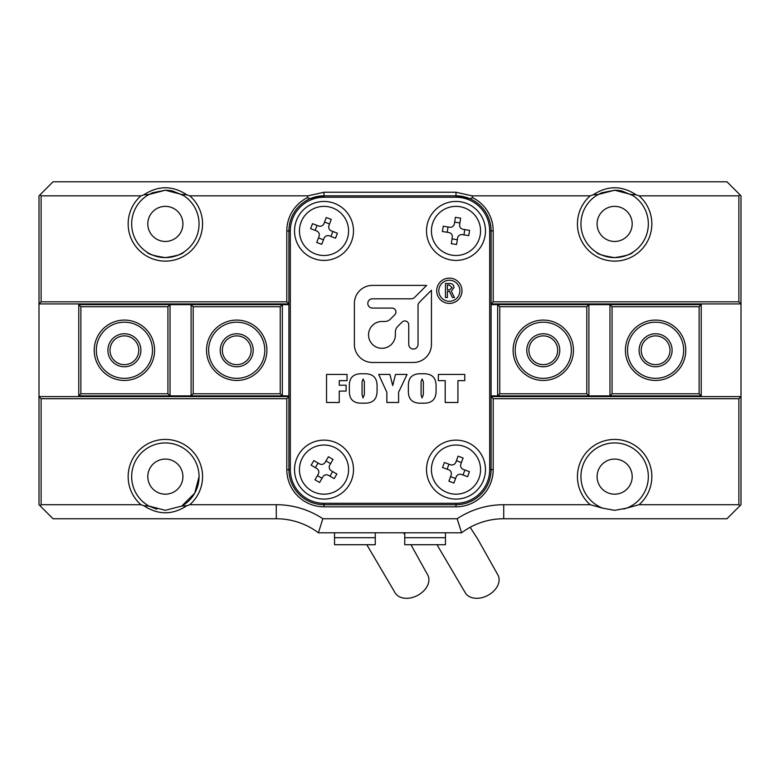 <?xml version="1.0" encoding="UTF-8"?>
<svg xmlns="http://www.w3.org/2000/svg" width="780" height="780" viewBox="0 0 780 780"><rect width="100%" height="100%" fill="white"/><g stroke="black" fill="none" stroke-linecap="round" stroke-linejoin="round"><path stroke-width="1.17" d="M631.059 194.483L614.64 190.213L601.76 192.767L614.64 190.213L598.221 194.483A33.696 33.696 0 0 0 614.64 257.605C603.496 255.928 597.412 254.144 596.388 252.232C597.431 254.144 603.515 255.938 614.64 257.605A33.696 33.696 0 0 0 631.059 194.483L636.119 194.805L639.044 195.829A37.206 37.206 0 0 1 614.64 261.115A37.206 37.206 0 0 1 590.236 195.829L471.949 195.829L472.738 197.71A37.206 37.206 0 0 1 493.194 230.929L493.194 301.831L738.894 301.831L738.894 195.829L639.044 195.829M181.779 194.483L165.36 190.213L152.48 192.767L165.36 190.213L148.941 194.483A33.696 33.696 0 0 0 165.36 257.605C154.216 255.928 148.132 254.144 147.108 252.232C148.151 254.144 154.235 255.938 165.36 257.605A33.696 33.696 0 0 0 181.779 194.483L186.839 194.805L189.764 195.829A37.206 37.206 0 0 1 165.36 261.115A37.206 37.206 0 0 1 140.956 195.829L41.106 195.829L41.106 301.831L286.806 301.831L286.806 230.929A37.206 37.206 0 0 1 307.261 197.71L308.051 195.829L189.764 195.829M621.972 191.022L632.892 195.585L621.884 191.002M621.494 190.915L618.647 190.457M601.594 192.835L596.749 195.351M614.64 257.605C625.774 255.928 631.858 254.144 632.892 252.232C631.829 254.153 625.745 255.947 614.64 257.605M172.692 191.022L183.612 195.585L172.604 191.002M172.214 190.915L169.367 190.457M152.315 192.835L147.108 195.585M165.36 257.605C176.495 255.928 182.578 254.144 183.612 252.232C182.549 254.153 176.465 255.947 165.36 257.605M623.844 509.048L626.369 508.219A33.696 33.696 0 0 0 614.64 442.933A33.696 33.696 0 0 0 602.911 508.219L614.64 510.325L626.369 508.219L639.044 504.709L738.894 504.709L738.894 398.707L493.194 398.707L493.194 469.609A37.206 37.206 0 0 1 455.988 506.815L324.012 506.815A37.206 37.206 0 0 1 286.806 469.609L286.806 398.707L41.106 398.707L41.106 504.709L140.956 504.709A37.206 37.206 0 0 1 138.45 450.938A37.206 37.206 0 0 1 192.27 450.938A37.206 37.206 0 0 1 189.764 504.709L276.276 504.709A84.24 84.24 0 0 1 322.842 518.749L457.158 518.749A84.24 84.24 0 0 1 503.724 504.709L590.236 504.709A37.206 37.206 0 0 1 587.73 450.938A37.206 37.206 0 0 1 641.55 450.938A37.206 37.206 0 0 1 639.044 504.709M165.36 442.933A33.696 33.696 0 0 1 181.779 506.054L194.737 493.135L199.056 476.629L194.737 493.135L181.779 506.054A33.696 33.696 0 0 0 165.36 442.933A33.696 33.696 0 0 0 148.941 506.054L156.809 509.223L148.941 506.054L165.36 510.325L181.779 506.054L186.839 505.733C172.526 515.112 158.203 515.112 143.881 505.733L140.956 504.709M165.36 459.079A17.55 17.55 0 0 0 147.81 476.629A17.55 17.55 0 0 0 165.36 494.179A17.55 17.55 0 0 0 182.91 476.629A17.55 17.55 0 0 0 165.36 459.079M614.64 206.359A17.55 17.55 0 0 0 597.09 223.909A17.55 17.55 0 0 0 614.64 241.459A17.55 17.55 0 0 0 632.19 223.909A17.55 17.55 0 0 0 614.64 206.359M596.388 195.585L601.604 192.835M614.64 459.079A17.55 17.55 0 0 0 597.09 476.629A17.55 17.55 0 0 0 614.64 494.179A17.55 17.55 0 0 0 632.19 476.629A17.55 17.55 0 0 0 614.64 459.079M165.36 206.359A17.55 17.55 0 0 0 147.81 223.909A17.55 17.55 0 0 0 165.36 241.459A17.55 17.55 0 0 0 182.91 223.909A17.55 17.55 0 0 0 165.36 206.359M493.194 398.707L491.088 396.601L741 396.601L741 504.709L726.96 518.749L503.724 518.749A70.2 70.2 0 0 0 461.604 532.789L318.396 532.789A70.2 70.2 0 0 0 276.276 518.749L53.04 518.749L39 504.709L39 195.829L40.053 194.776L53.04 181.789L726.96 181.789L741 195.829L741 303.937L491.088 303.937L493.194 301.831M286.806 301.831L288.912 303.937L39 303.937L41.106 301.831M738.894 398.707L741 396.601L741 303.937L738.894 301.831M41.106 398.707L39 396.601L288.912 396.601L286.806 398.707M165.36 190.213L168.636 190.369M614.64 190.213L617.916 190.369M472.738 197.71L469.745 198.637L455.988 195.829A35.1 35.1 0 0 1 491.088 230.929L491.088 469.609A35.1 35.1 0 0 1 455.988 504.709L324.012 504.709A35.1 35.1 0 0 1 288.912 469.609L288.912 230.929A35.1 35.1 0 0 1 324.012 195.829L310.255 198.637L307.261 197.71M41.106 504.709L40.053 505.762M189.764 504.709L186.839 505.733M739.947 505.762L738.894 504.709M602.911 508.219L590.236 504.709M322.842 518.749L318.396 532.789M461.604 532.789L457.158 518.749M738.894 195.829L739.947 194.776M40.053 194.776L41.106 195.829M140.956 195.829L143.881 194.805C158.194 185.425 172.517 185.425 186.839 194.805M308.051 195.829L324.012 192.231L455.988 192.231L471.949 195.829M590.236 195.829L593.161 194.805C607.474 185.425 621.797 185.425 636.119 194.805M143.881 194.805L148.941 194.483M143.881 505.733L148.941 506.054M593.161 194.805L598.221 194.483M437.005 544.723L464.997 592.303A18.603 13.26 -27.5 0 0 478.666 598.211A18.603 13.26 -27.5 0 0 495.222 589.446A18.603 13.26 -27.5 0 0 498.02 575.172L477.76 539.117L470.155 527.3M445.458 532.789L445.458 544.723L404.742 544.723L404.742 532.789M404.742 537.703L445.458 537.703M366.805 544.723L394.797 592.303A18.603 13.26 -27.5 0 0 408.466 598.211A18.603 13.26 -27.5 0 0 425.022 589.446A18.603 13.26 -27.5 0 0 427.82 575.172L410.962 544.723M375.258 532.789L375.258 544.723L334.542 544.723L334.542 532.789M334.542 537.703L375.258 537.703M459.878 290.774A10.53 10.53 0 0 0 449.348 280.244A10.53 10.53 0 0 0 438.818 290.774A10.53 10.53 0 0 0 449.348 301.304A10.53 10.53 0 0 0 459.878 290.774M436.712 290.774A12.636 12.636 0 0 0 449.348 303.41A12.636 12.636 0 0 0 461.984 290.774A12.636 12.636 0 0 0 449.348 278.138A12.636 12.636 0 0 0 436.712 290.774M395.947 311.99A3.919 3.919 0 0 0 392.018 308.061L372.43 308.061A4.622 4.622 0 0 1 367.809 303.44A4.622 4.622 0 0 1 372.43 298.818L411.079 298.818A5.158 5.158 0 0 0 414.726 297.307L426.631 285.402L372.43 285.402A18.057 18.057 0 0 0 354.373 303.459L354.373 344.419A18.057 18.057 0 0 0 372.43 362.476L413.39 362.476A18.057 18.057 0 0 0 431.447 344.419L431.447 290.219L419.543 302.123A5.158 5.158 0 0 0 418.031 305.77L418.031 344.419A4.641 4.641 0 0 1 413.39 349.06A4.641 4.641 0 0 1 408.749 344.419L408.749 324.87A3.919 3.919 0 0 0 402.051 322.101L397.732 326.42A8.044 8.044 0 0 0 395.372 332.114L395.372 334.893A13.416 13.416 0 0 1 381.956 348.309A13.416 13.416 0 0 1 368.54 334.893A13.416 13.416 0 0 1 381.956 321.477L384.745 321.477A8.044 8.044 0 0 0 390.429 319.118L394.797 314.759A3.919 3.919 0 0 0 395.947 311.99M353.496 230.929A29.484 29.484 0 0 1 324.012 260.413A29.484 29.484 0 0 1 294.528 230.929A29.484 29.484 0 0 1 324.012 201.445A29.484 29.484 0 0 1 353.496 230.929M485.472 230.929A29.484 29.484 0 0 1 455.988 260.413A29.484 29.484 0 0 1 426.504 230.929A29.484 29.484 0 0 1 455.988 201.445A29.484 29.484 0 0 1 485.472 230.929M353.496 469.609A29.484 29.484 0 0 1 324.012 499.093A29.484 29.484 0 0 1 294.528 469.609A29.484 29.484 0 0 1 324.012 440.125A29.484 29.484 0 0 1 353.496 469.609M485.472 469.609A29.484 29.484 0 0 1 455.988 499.093A29.484 29.484 0 0 1 426.504 469.609A29.484 29.484 0 0 1 455.988 440.125A29.484 29.484 0 0 1 485.472 469.609M451.298 291.194L454.418 297.521L452.449 297.521L449.494 291.447L447.359 291.447L447.359 297.521L445.468 297.521L445.468 283.481L449.572 283.481C452.361 283.471 453.833 284.807 454.009 287.498L451.298 291.194M436.078 386.119L436.078 390.819C436.156 399.643 431.476 403.748 422.058 403.143C412.747 403.709 408.184 399.594 408.369 390.819L408.369 386.119C408.184 377.344 412.747 373.24 422.058 373.796C431.476 373.201 436.156 377.305 436.078 386.119M377.072 386.119L377.072 390.819C377.14 399.643 372.469 403.748 363.051 403.143C353.73 403.709 349.167 399.594 349.352 390.819L349.352 386.119C349.177 377.344 353.74 373.24 363.051 373.796C372.469 373.201 377.14 377.305 377.072 386.119M324.012 197.233A33.696 33.696 0 0 0 290.316 230.929L290.316 469.609A33.696 33.696 0 0 0 324.012 503.305L455.988 503.305A33.696 33.696 0 0 0 489.684 469.609L489.684 230.929A33.696 33.696 0 0 0 455.988 197.233L324.012 197.233L324.012 195.829L455.988 195.829L455.988 192.231M326.537 402.49L326.537 374.449L347.071 374.449L347.071 380.65L339.251 380.65L339.251 385.213L346.096 385.213L346.096 391.082L339.251 391.082L339.251 402.49L326.537 402.49M395.489 374.449L407.062 374.449L398.59 392.252L398.59 402.49L386.851 402.49L386.851 392.33L378.7 374.449L389.922 374.449L392.701 385.554L395.489 374.449M438.36 374.449L464.773 374.449L464.773 380.65L457.918 380.65L457.918 402.49L445.204 402.49L445.204 380.65L438.36 380.65L438.36 374.449M364.357 394.495L364.357 381.712L363.1 379.012L362.076 381.712L362.076 394.69L363.022 397.927L364.357 394.495M423.365 394.495L423.365 381.712L422.107 379.012L421.083 381.712L421.083 394.69L422.038 397.927L423.365 394.495M449.66 289.887L452.117 287.498L449.163 285.041L447.359 285.041L447.359 289.887L449.66 289.887M655.6 320.083A30.186 30.186 0 0 1 685.786 350.269A30.186 30.186 0 0 1 655.6 380.455A30.186 30.186 0 0 1 625.414 350.269A30.186 30.186 0 0 1 655.6 320.083M655.6 378.349A28.08 28.08 0 0 0 683.68 350.269A28.08 28.08 0 0 0 655.6 322.189A28.08 28.08 0 0 0 627.52 350.269A28.08 28.08 0 0 0 655.6 378.349M639.103 350.269A16.497 16.497 0 0 1 655.6 333.772A16.497 16.497 0 0 1 672.097 350.269A16.497 16.497 0 0 1 655.6 366.766A16.497 16.497 0 0 1 639.103 350.269M669.991 350.269A14.391 14.391 0 0 0 655.6 335.878A14.391 14.391 0 0 0 641.209 350.269A14.391 14.391 0 0 0 655.6 364.66A14.391 14.391 0 0 0 669.991 350.269M526.783 350.269A16.497 16.497 0 0 1 543.28 333.772A16.497 16.497 0 0 1 559.777 350.269A16.497 16.497 0 0 1 543.28 366.766A16.497 16.497 0 0 1 526.783 350.269M557.671 350.269A14.391 14.391 0 0 0 543.28 335.878A14.391 14.391 0 0 0 528.889 350.269A14.391 14.391 0 0 0 543.28 364.66A14.391 14.391 0 0 0 557.671 350.269M543.28 320.083A30.186 30.186 0 0 1 573.466 350.269A30.186 30.186 0 0 1 543.28 380.455A30.186 30.186 0 0 1 513.094 350.269A30.186 30.186 0 0 1 543.28 320.083M543.28 378.349A28.08 28.08 0 0 0 571.36 350.269A28.08 28.08 0 0 0 543.28 322.189A28.08 28.08 0 0 0 515.2 350.269A28.08 28.08 0 0 0 543.28 378.349M586.804 306.745L499.756 306.745L499.756 393.793L586.804 393.793L586.804 306.745L588.91 304.639L588.91 395.899L609.97 395.899L609.97 304.639L701.23 304.639L701.23 303.937M699.124 306.745L612.076 306.745L612.076 393.793L699.124 393.793L699.124 306.745L701.23 304.639L701.23 396.601M586.804 393.793L588.91 395.899L497.65 395.899L499.756 393.793M491.088 395.899L497.65 395.899L497.65 304.639L609.97 304.639L612.076 306.745M491.088 304.639L497.65 304.639L499.756 306.745M699.124 393.793L701.23 395.899L609.97 395.899L612.076 393.793M124.4 380.455A30.186 30.186 0 0 1 94.214 350.269A30.186 30.186 0 0 1 124.4 320.083A30.186 30.186 0 0 1 154.586 350.269A30.186 30.186 0 0 1 124.4 380.455M124.4 322.189A28.08 28.08 0 0 0 96.32 350.269A28.08 28.08 0 0 0 124.4 378.349A28.08 28.08 0 0 0 152.48 350.269A28.08 28.08 0 0 0 124.4 322.189M140.897 350.269A16.497 16.497 0 0 1 124.4 366.766A16.497 16.497 0 0 1 107.903 350.269A16.497 16.497 0 0 1 124.4 333.772A16.497 16.497 0 0 1 140.897 350.269M110.009 350.269A14.391 14.391 0 0 0 124.4 364.66A14.391 14.391 0 0 0 138.791 350.269A14.391 14.391 0 0 0 124.4 335.878A14.391 14.391 0 0 0 110.009 350.269M253.217 350.269A16.497 16.497 0 0 1 236.72 366.766A16.497 16.497 0 0 1 220.223 350.269A16.497 16.497 0 0 1 236.72 333.772A16.497 16.497 0 0 1 253.217 350.269M222.329 350.269A14.391 14.391 0 0 0 236.72 364.66A14.391 14.391 0 0 0 251.111 350.269A14.391 14.391 0 0 0 236.72 335.878A14.391 14.391 0 0 0 222.329 350.269M236.72 380.455A30.186 30.186 0 0 1 206.534 350.269A30.186 30.186 0 0 1 236.72 320.083A30.186 30.186 0 0 1 266.906 350.269A30.186 30.186 0 0 1 236.72 380.455M236.72 322.189A28.08 28.08 0 0 0 208.64 350.269A28.08 28.08 0 0 0 236.72 378.349A28.08 28.08 0 0 0 264.8 350.269A28.08 28.08 0 0 0 236.72 322.189M193.196 393.793L280.244 393.793L280.244 306.745L193.196 306.745L193.196 393.793L191.09 395.899L191.09 304.639L170.03 304.639L170.03 395.899L78.77 395.899L78.77 396.601M80.876 393.793L167.924 393.793L167.924 306.745L80.876 306.745L80.876 393.793L78.77 395.899L78.77 303.937M193.196 306.745L191.09 304.639L282.35 304.639L280.244 306.745M288.912 304.639L282.35 304.639L282.35 395.899L170.03 395.899L167.924 393.793M288.912 395.899L282.35 395.899L280.244 393.793M80.876 306.745L78.77 304.639L170.03 304.639L167.924 306.745M459.752 206.651A24.57 24.57 0 0 1 480.265 234.692A24.57 24.57 0 0 1 452.224 255.206A24.57 24.57 0 0 1 431.71 227.165A24.57 24.57 0 0 1 459.752 206.651M443.215 226.249L449.602 227.243A4.212 4.212 0 0 0 454.409 223.724L455.393 217.337L460.668 218.156L459.673 224.543A4.212 4.212 0 0 0 463.193 229.349L469.579 230.334L468.76 235.609L462.374 234.624A4.212 4.212 0 0 0 457.567 238.134L456.583 244.52L451.308 243.701L452.302 237.315A4.212 4.212 0 0 0 448.783 232.508L442.397 231.524L443.215 226.249M457.324 239.714L452.049 238.894M447.203 232.264L448.022 226.99M454.652 222.144L459.927 222.963M464.773 229.593L463.954 234.868M332.797 207.987A24.57 24.57 0 0 1 346.954 239.714A24.57 24.57 0 0 1 315.227 253.87A24.57 24.57 0 0 1 301.07 222.144A24.57 24.57 0 0 1 332.797 207.987M312.507 223.665L318.542 225.976A4.212 4.212 0 0 0 323.983 223.548L326.293 217.522L331.276 219.424L328.965 225.459A4.212 4.212 0 0 0 331.393 230.899L337.418 233.21L335.517 238.192L329.482 235.882A4.212 4.212 0 0 0 324.041 238.309L321.731 244.335L316.748 242.434L319.059 236.399A4.212 4.212 0 0 0 316.631 230.958L310.606 228.647L312.507 223.665M323.476 239.801L318.494 237.89M315.139 230.393L317.05 225.41M324.548 222.056L329.531 223.967M332.885 231.465L330.973 236.447M336.394 448.383A24.57 24.57 0 0 1 345.238 481.991A24.57 24.57 0 0 1 311.63 490.834A24.57 24.57 0 0 1 302.786 457.226A24.57 24.57 0 0 1 336.394 448.383M313.833 460.58L319.41 463.837A4.212 4.212 0 0 0 325.172 462.325L328.429 456.748L333.04 459.43L329.784 465.007A4.212 4.212 0 0 0 331.295 470.769L336.882 474.026L334.191 478.637L328.614 475.381A4.212 4.212 0 0 0 322.852 476.892L319.595 482.479L314.983 479.788L318.24 474.211A4.212 4.212 0 0 0 316.729 468.448L311.142 465.192L313.833 460.58M322.043 478.276L317.44 475.585M315.344 467.639L318.035 463.037M325.981 460.941L330.584 463.632M332.68 471.578L329.989 476.18M464.431 446.531A24.57 24.57 0 0 1 479.066 478.052A24.57 24.57 0 0 1 447.544 492.687A24.57 24.57 0 0 1 432.91 461.165A24.57 24.57 0 0 1 464.431 446.531M444.376 462.52L450.44 464.744A4.212 4.212 0 0 0 455.842 462.228L458.065 456.163L463.076 457.997L460.853 464.061A4.212 4.212 0 0 0 463.369 469.462L469.433 471.685L467.6 476.697L461.536 474.474A4.212 4.212 0 0 0 456.134 476.99L453.911 483.054L448.9 481.221L451.123 475.156A4.212 4.212 0 0 0 448.607 469.755L442.543 467.532L444.376 462.52M455.578 478.481L450.577 476.648M447.115 469.199L448.948 464.197M456.398 460.736L461.399 462.569M464.86 470.018L463.027 475.03M276.276 504.709L276.276 518.749M503.724 518.749L503.724 504.709M493.194 469.609L489.684 469.609M455.988 506.815L455.988 503.305M324.012 506.815L324.012 503.305M286.806 469.609L290.316 469.609M286.806 230.929L290.316 230.929M324.012 192.231L324.012 195.829M493.194 230.929L489.684 230.929M455.988 197.233L455.988 195.829M404.742 534.622L403.572 532.789"/></g></svg>
